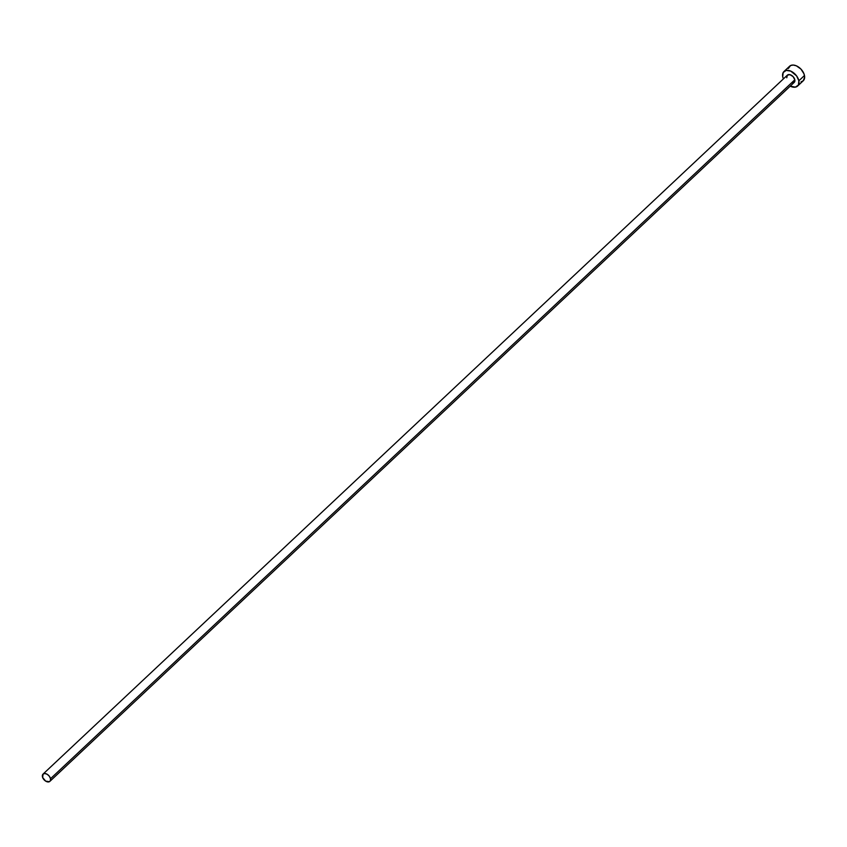 <?xml version="1.0" encoding="UTF-8"?>
<svg xmlns="http://www.w3.org/2000/svg" width="847" height="847" viewBox="0 0 847 847"><rect width="100%" height="100%" fill="white"/><g stroke="black" fill="none" stroke-linecap="round" stroke-linejoin="round"><path stroke-width="1.27" d="M786.757 77.776L787.361 75.161L789.976 74.674L793.067 76.59L794.825 79.787A4.987 3.155 -133.2 0 0 791.596 75.383A4.987 3.155 -133.2 0 0 787.382 75.15L43.049 774.094A4.987 3.155 46.8 0 1 47.273 774.327A4.987 3.155 46.8 0 1 50.502 778.732L794.825 79.787L794.221 82.392L791.617 82.89M42.435 776.72A4.987 3.155 46.8 0 1 43.049 774.094L42.668 777.535L45.685 781.135L49.391 781.696L50.28 780.839L50.502 778.732A4.987 3.155 46.8 0 1 49.878 781.358A4.987 3.155 46.8 0 1 45.664 781.125A4.987 3.155 46.8 0 1 42.435 776.72M797.62 86.045L803.242 80.772A9.973 6.31 -133.2 0 0 804.481 75.51A9.973 6.31 -133.2 0 0 798.022 66.701A9.973 6.31 -133.2 0 0 789.595 66.235L783.973 71.508A9.973 6.31 46.8 0 1 792.4 71.984A9.973 6.31 46.8 0 1 798.859 80.793L804.481 75.51L798.859 80.793A9.973 6.31 46.8 0 1 797.62 86.045A9.973 6.31 46.8 0 1 790.219 86.161L795.397 87.135L798.414 85.018L798.859 80.793L796.593 75.891L790.759 71.116L786.185 70.417L783.168 72.546L782.723 76.77A9.973 6.31 46.8 0 1 783.973 71.508M783.39 78.887A9.973 6.31 46.8 0 1 782.723 76.77L783.39 78.887M801.018 81.863L803.284 80.73L804.65 77.077L804.015 73.869L800.966 69.115L796.381 65.833L793.237 65.05L790.569 65.547L788.335 68.501M49.878 781.358L794.2 82.413A4.987 3.155 -133.2 0 0 794.825 79.787L50.502 778.732L49.37 776.276L47.252 774.317L44.87 773.502L43.038 774.116"/></g></svg>
